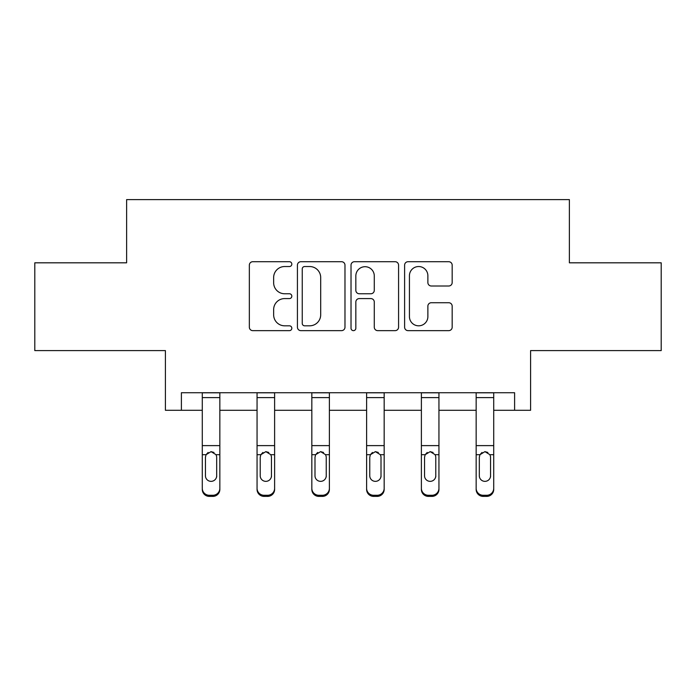 <?xml version="1.0" encoding="UTF-8"?>
<svg xmlns="http://www.w3.org/2000/svg" width="696" height="696" viewBox="0 0 696 696"><rect width="100%" height="100%" fill="white"/><g stroke="black" fill="none" stroke-linecap="round" stroke-linejoin="round"><path stroke-width="1.04" d="M291.824 264.123A2.41 2.41 0 0 0 289.405 261.713L252.787 261.713A3.445 3.445 0 0 0 249.342 265.159L249.342 327.19A3.445 3.445 0 0 0 252.787 330.644L289.405 330.644A2.41 2.41 0 0 0 291.824 328.225A2.41 2.41 0 0 0 289.405 325.815L284.673 325.815A11.032 11.032 0 0 1 273.641 314.783L273.641 309.616A11.032 11.032 0 0 1 284.673 298.584L289.405 298.584A2.41 2.41 0 0 0 291.824 296.174A2.41 2.41 0 0 0 289.405 293.764L284.673 293.764A11.032 11.032 0 0 1 273.641 282.733L273.641 277.565A11.032 11.032 0 0 1 284.673 266.533L289.405 266.533A2.41 2.41 0 0 0 291.824 264.123M181.395 410.292L181.395 392.735L514.605 392.735L514.605 410.292L530.587 410.292L530.587 350.601L661.2 350.601L661.2 262.818L569.38 262.818L569.38 199.613L126.62 199.613L126.62 262.818L34.8 262.818L34.8 350.601L165.413 350.601L165.413 410.292L202.284 410.292M448.72 286.004A3.445 3.445 0 0 0 452.174 282.559L452.174 265.159A3.445 3.445 0 0 0 448.72 261.713L408.056 261.713A3.445 3.445 0 0 0 404.611 265.159L404.611 327.19A3.445 3.445 0 0 0 408.056 330.644L448.72 330.644A3.445 3.445 0 0 0 452.174 327.19L452.174 306.17A3.445 3.445 0 0 0 448.72 302.725L431.32 302.725A3.445 3.445 0 0 0 427.875 306.17L427.875 316.593A9.222 9.222 0 0 1 418.653 325.815A9.222 9.222 0 0 1 409.431 316.593L409.431 275.755A9.222 9.222 0 0 1 418.653 266.533A9.222 9.222 0 0 1 427.875 275.755L427.875 282.559A3.445 3.445 0 0 0 431.32 286.004L448.72 286.004M344.981 265.159A3.445 3.445 0 0 0 341.536 261.713L300.872 261.713A3.445 3.445 0 0 0 297.427 265.159L297.427 327.19A3.445 3.445 0 0 0 300.872 330.644L341.536 330.644A3.445 3.445 0 0 0 344.981 327.19L344.981 265.159M354.464 261.713L395.128 261.713A3.445 3.445 0 0 1 398.573 265.159L398.573 327.19A3.445 3.445 0 0 1 395.128 330.644L377.728 330.644A3.445 3.445 0 0 1 374.283 327.19L374.283 302.038A3.445 3.445 0 0 0 370.829 298.584L359.284 298.584A3.445 3.445 0 0 0 355.839 302.038L355.839 328.225A2.41 2.41 0 0 1 353.429 330.644A2.41 2.41 0 0 1 351.019 328.225L351.019 265.159A3.445 3.445 0 0 1 354.464 261.713M219.84 410.292L257.059 410.292M274.615 410.292L311.834 410.292M329.391 410.292L366.609 410.292M384.166 410.292L421.385 410.292M438.941 410.292L476.16 410.292M493.716 410.292L514.605 410.292M304.657 266.533A2.41 2.41 0 0 0 302.247 268.943L302.247 323.405A2.41 2.41 0 0 0 304.657 325.815L309.659 325.815A11.032 11.032 0 0 0 320.691 314.783L320.691 277.565A11.032 11.032 0 0 0 309.659 266.533L304.657 266.533M374.283 275.929A9.222 9.222 0 0 0 365.061 266.707A9.222 9.222 0 0 0 355.839 275.929L355.839 290.319A3.445 3.445 0 0 0 359.284 293.764L370.829 293.764A3.445 3.445 0 0 0 374.283 290.319L374.283 275.929M202.284 455.793L202.284 488.314A7.021 6.969 0 0 0 209.305 495.282L212.819 495.282A7.021 6.969 0 0 0 219.84 488.314L219.84 489.418A7.021 6.969 180 0 1 212.819 496.387L212.819 495.282M216.682 476.873L216.682 475.777A5.62 5.577 180 0 1 211.062 481.354A5.62 5.577 180 0 1 205.442 475.777L205.442 457.281L205.442 475.777A5.62 5.577 180 0 0 211.062 481.354M213.985 452.461L211.062 451.634L216.056 454.697L216.682 456.846M208.13 452.461L206.068 454.697L205.442 457.281L206.068 454.697L211.062 451.634M219.84 392.735L219.84 489.418M202.284 392.735L202.284 488.314M209.305 495.282L209.305 496.387L212.819 496.387M209.305 496.387A7.021 6.969 180 0 1 202.284 489.418M216.682 457.281L216.682 475.777M274.615 455.793L274.615 489.418A7.021 6.969 180 0 1 267.595 496.387L267.595 495.282A7.021 6.969 0 0 0 274.615 488.314L274.615 489.418M271.457 476.873L271.457 475.777A5.62 5.577 180 0 1 265.837 481.354A5.62 5.577 180 0 1 260.217 475.777L260.217 457.281L260.217 475.777A5.62 5.577 180 0 0 265.837 481.354M268.76 452.461L265.837 451.634L270.831 454.697L271.457 456.846M262.905 452.461L260.843 454.697L260.217 457.281L260.843 454.697L265.837 451.634M329.391 455.793L329.391 489.418A7.021 6.969 180 0 1 322.37 496.387L322.37 495.282A7.021 6.969 0 0 0 329.391 488.314L329.391 489.418M326.233 476.873L326.233 475.777A5.62 5.577 180 0 1 320.612 481.354A5.62 5.577 180 0 1 314.992 475.777L314.992 457.281L314.992 475.777A5.62 5.577 180 0 0 320.612 481.354M323.536 452.461L320.612 451.634L325.606 454.697L326.233 456.846M317.68 452.461L315.619 454.697L314.992 457.281L315.619 454.697L320.612 451.634M274.615 392.735L274.615 488.314M264.08 495.282L264.08 496.387A7.021 6.969 180 0 1 257.059 489.418L257.059 488.314A7.021 6.969 0 0 0 264.08 495.282L267.595 495.282M257.059 392.735L257.059 488.314M264.08 496.387L267.595 496.387M271.457 457.281L271.457 475.777M329.391 392.735L329.391 488.314M318.855 495.282L318.855 496.387A7.021 6.969 180 0 1 311.834 489.418L311.834 488.314A7.021 6.969 0 0 0 318.855 495.282L322.37 495.282M311.834 392.735L311.834 488.314M318.855 496.387L322.37 496.387M326.233 457.281L326.233 475.777M384.166 455.793L384.166 489.418A7.021 6.969 180 0 1 377.145 496.387L377.145 495.282A7.021 6.969 0 0 0 384.166 488.314L384.166 489.418M381.008 476.873L381.008 475.777A5.62 5.577 180 0 1 375.388 481.354A5.62 5.577 180 0 1 369.767 475.777L369.767 457.281L369.767 475.777A5.62 5.577 180 0 0 375.388 481.354M378.311 452.461L375.388 451.634L380.381 454.697L381.008 456.846M372.456 452.461L370.394 454.697L369.767 457.281L370.394 454.697L375.388 451.634M384.166 392.735L384.166 488.314M373.63 495.282L373.63 496.387A7.021 6.969 180 0 1 366.609 489.418L366.609 488.314A7.021 6.969 0 0 0 373.63 495.282L377.145 495.282M366.609 392.735L366.609 488.314M373.63 496.387L377.145 496.387M381.008 457.281L381.008 475.777M438.941 455.793L438.941 489.418A7.021 6.969 180 0 1 431.92 496.387L431.92 495.282A7.021 6.969 0 0 0 438.941 488.314L438.941 489.418M435.783 476.873L435.783 475.777A5.62 5.577 180 0 1 430.163 481.354A5.62 5.577 180 0 1 424.543 475.777L424.543 457.281L424.543 475.777A5.62 5.577 180 0 0 430.163 481.354M433.086 452.461L430.163 451.634L435.157 454.697L435.783 456.846M427.231 452.461L425.169 454.697L424.543 457.281L425.169 454.697L430.163 451.634M438.941 392.735L438.941 488.314M428.405 495.282L428.405 496.387A7.021 6.969 180 0 1 421.385 489.418L421.385 488.314A7.021 6.969 0 0 0 428.405 495.282L431.92 495.282M421.385 392.735L421.385 488.314M428.405 496.387L431.92 496.387M435.783 457.281L435.783 475.777M493.716 455.793L493.716 489.418A7.021 6.969 180 0 1 486.695 496.387L486.695 495.282A7.021 6.969 0 0 0 493.716 488.314L493.716 489.418M490.558 476.873L490.558 475.777A5.62 5.577 180 0 1 484.938 481.354A5.62 5.577 180 0 1 479.318 475.777L479.318 457.281L479.318 475.777A5.62 5.577 180 0 0 484.938 481.354M487.861 452.461L484.938 451.634L489.932 454.697L490.558 456.846M482.006 452.461L479.944 454.697L479.318 457.281L479.944 454.697L484.938 451.634M493.716 392.735L493.716 488.314M483.181 495.282L483.181 496.387A7.021 6.969 180 0 1 476.16 489.418L476.16 488.314A7.021 6.969 0 0 0 483.181 495.282L486.695 495.282M476.16 392.735L476.16 488.314M483.181 496.387L486.695 496.387M490.558 457.281L490.558 475.777M202.284 392.805L219.84 392.805M216.056 454.697L219.84 454.697M202.284 454.697L206.068 454.697M202.284 445.614L219.84 445.614M202.284 397.616L219.84 397.616M257.059 392.805L274.615 392.805M270.831 454.697L274.615 454.697M257.059 454.697L260.843 454.697M257.059 445.614L274.615 445.614M257.059 397.616L274.615 397.616M311.834 392.805L329.391 392.805M325.606 454.697L329.391 454.697M311.834 454.697L315.619 454.697M311.834 445.614L329.391 445.614M311.834 397.616L329.391 397.616M366.609 392.805L384.166 392.805M380.381 454.697L384.166 454.697M366.609 454.697L370.394 454.697M366.609 445.614L384.166 445.614M366.609 397.616L384.166 397.616M421.385 392.805L438.941 392.805M435.157 454.697L438.941 454.697M421.385 454.697L425.169 454.697M421.385 445.614L438.941 445.614M421.385 397.616L438.941 397.616M476.16 392.805L493.716 392.805M489.932 454.697L493.716 454.697M476.16 454.697L479.944 454.697M476.16 445.614L493.716 445.614M476.16 397.616L493.716 397.616"/></g></svg>
